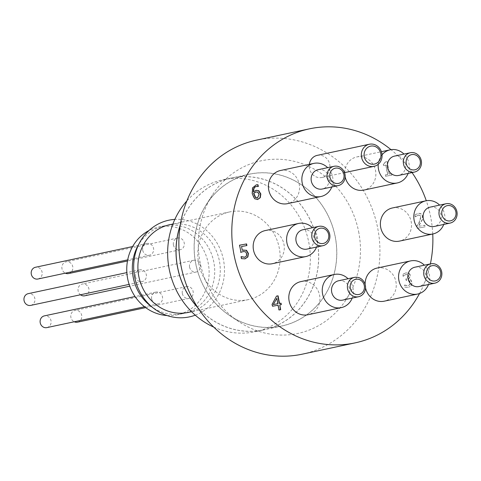 <?xml version="1.0" encoding="UTF-8"?>
<svg xmlns="http://www.w3.org/2000/svg" width="481" height="481" viewBox="0 0 481 481"><rect width="100%" height="100%" fill="white"/><g stroke="black" fill="none" stroke-linecap="round" stroke-linejoin="round"><path stroke-width="0.36" stroke-dasharray="2.4 1.8" d="M391.702 175.162L391.444 173.743L389.183 174.146L386.886 161.634L385.57 161.869L383.297 164.268L383.531 165.542L385.84 165.133L387.548 174.435L385.239 174.85L385.497 176.268L391.985 175.102L385.774 176.208L385.515 174.789L387.824 174.381L386.117 165.073L383.808 165.482L383.297 164.268M383.573 164.207L385.846 161.808L387.169 161.574L389.466 174.086L391.72 173.683L391.985 175.102M422.546 219.456L418.578 226.329L424.831 225.216L425.126 226.828L424.549 225.276L418.302 226.389L422.27 219.51L422.414 216.618C421.891 214.189 420.394 213.143 417.923 213.474L418.199 213.414C420.677 213.083 422.174 214.129 422.697 216.558L422.27 219.51M425.126 226.828L417.28 228.222L416.919 226.25L419.378 222.366L420.983 216.967L420.033 215.332L418.374 215.049L415.458 216.811L415.097 214.827L415.181 216.871L418.097 215.109L419.757 215.392L420.707 217.027L419.095 222.426L416.636 226.31L417.003 228.283L424.843 226.888M415.097 214.827L418.199 213.414L414.82 214.887M418.374 215.049L417.983 215.127L418.374 215.049M404.768 285.083L408.237 285.702L410.016 284.578L410.311 282.287L409.175 280.417L406.445 280.399L406.156 278.86L406.848 278.733L408.868 275.956L407.918 274.573L405.91 274.507L407.641 274.633L408.591 276.016L406.571 278.794L405.88 278.92L406.168 280.459L408.898 280.471L410.034 282.347L409.74 284.638L407.96 285.762L404.365 285.161L404.731 287.133L408.363 287.349L405.014 287.073L404.485 285.143M408.952 273.094L410.564 275.451L408.826 279.118L410.702 279.708L412.073 282.106L411.532 285.437L408.646 287.295L411.255 285.498L411.79 282.167L410.425 279.762L408.543 279.178L410.287 275.511L408.67 273.154L405.681 272.889L408.67 273.154M404.551 275.198L403.337 276.22L402.97 274.254L403.06 276.28L406.295 274.429L404.274 275.258M402.97 274.254L406.126 272.793L402.693 274.314M257.804 192.111L255.808 191.973M257.299 198.004L258.838 194.432L257.527 192.172M255.91 190.368L253.439 191.805M256.583 186.448L258.026 186.472M256.151 184.872L252.339 187.861L252.014 193.915L254.359 198.797L257.395 199.561M242.935 250.012L241.955 250.264M241.276 246.561L246.891 245.557M239.34 245.22L240.921 252.266M242.959 251.623L245.304 251.864L246.392 253.74L246.158 256.12L244.48 257.287M240.909 256.74L241.27 258.706L245.057 258.838M277.591 303.782L276.569 298.358M276.509 296.104L271.891 304.341L272.258 306.301L277.868 305.273L278.764 310.041L280.682 309.686M279.509 304.978L281.018 304.701M317.232 155.369A11.297 10.335 -102 0 1 329.768 164.604A11.297 10.335 -102 0 1 321.951 177.465A11.297 10.335 -102 0 1 309.325 164.352M392.406 207.972A16.943 15.506 -102 0 1 411.207 221.831A16.943 15.506 -102 0 1 399.477 241.113M265.193 230.585A16.943 15.506 -102 0 1 283.994 244.444A16.943 15.506 -102 0 1 272.264 263.726M300.829 281.613A16.943 15.506 -102 0 1 319.631 295.466A16.943 15.506 -102 0 1 307.9 314.754M377.158 268.043A16.943 15.506 -102 0 1 395.959 281.902A16.943 15.506 -102 0 1 384.229 301.184M365.542 287.897A16.943 15.506 -102 0 1 365.127 284.439M344.739 172.601A16.943 15.506 -102 0 1 356.77 156.944A16.943 15.506 -102 0 1 375.571 170.803A16.943 15.506 -102 0 1 363.84 190.091M345.154 176.798A16.943 15.506 -102 0 1 344.739 173.34M280.441 170.514A16.943 15.506 -102 0 1 299.242 184.373A16.943 15.506 -102 0 1 287.512 203.655M419.552 293.512A109.434 100.126 78 0 0 430.375 263.907M432.744 234.013A109.434 100.126 78 0 0 426.292 200.745M412.055 172.583A109.434 100.126 78 0 0 391.005 149.663M37.945 279.01A6 5.489 78 0 0 42.063 271.999A6 5.489 78 0 0 35.444 267.274M142.743 250.318A6 5.489 78 0 0 149.399 255.225A6 5.489 78 0 0 153.517 248.214A6 5.489 78 0 0 146.891 243.488A6 5.489 78 0 0 142.743 250.318M30.712 305.393A6 5.489 78 0 0 34.824 298.376A6 5.489 78 0 0 28.205 293.657M135.504 276.701A6 5.489 78 0 0 142.16 281.607A6 5.489 78 0 0 146.278 274.591A6 5.489 78 0 0 139.658 269.871A6 5.489 78 0 0 135.504 276.701M46.867 327.615A6 5.489 78 0 0 50.986 320.605A6 5.489 78 0 0 44.36 315.879M151.659 298.923A6 5.489 78 0 0 158.321 303.83A6 5.489 78 0 0 162.44 296.819A6 5.489 78 0 0 155.814 292.093A6 5.489 78 0 0 151.659 298.923M77.537 322.168A6 5.489 78 0 0 81.656 315.151A6 5.489 78 0 0 75.03 310.425A6 5.489 78 0 0 70.875 317.256A6 5.489 78 0 0 74.254 321.771M182.329 293.47A6 5.489 78 0 0 188.991 298.382A6 5.489 78 0 0 193.109 291.366A6 5.489 78 0 0 186.484 286.64A6 5.489 78 0 0 182.329 293.47M84.776 295.785A6 5.489 78 0 0 88.889 288.768A6 5.489 78 0 0 82.269 284.043A6 5.489 78 0 0 78.114 290.873A6 5.489 78 0 0 80.471 294.775M189.568 267.087A6 5.489 78 0 0 196.23 271.999A6 5.489 78 0 0 200.343 264.983A6 5.489 78 0 0 193.723 260.257A6 5.489 78 0 0 189.568 267.087M68.615 273.563A6 5.489 78 0 0 72.733 266.546A6 5.489 78 0 0 66.113 261.82A6 5.489 78 0 0 61.959 268.651A6 5.489 78 0 0 65.332 273.166M173.413 244.865A6 5.489 78 0 0 180.068 249.777A6 5.489 78 0 0 184.187 242.761A6 5.489 78 0 0 177.561 238.035A6 5.489 78 0 0 173.413 244.865M167.039 315.53A44.829 41.017 78 0 0 177.297 314.778A44.829 41.017 78 0 0 208.201 263.065A44.829 41.017 78 0 0 159.848 226.846A44.829 41.017 78 0 0 158.586 227.092A44.829 41.017 78 0 0 148.912 230.591M150.282 305.694A44.829 41.017 78 0 0 182.87 313.588A44.829 41.017 78 0 0 213.774 261.874A44.829 41.017 78 0 0 165.422 225.655A44.829 41.017 78 0 0 164.159 225.902A44.829 41.017 78 0 0 137.626 246.416M195.274 315.169A49.423 45.22 78 0 0 223.31 259.121A49.423 45.22 78 0 0 174.837 219.39M188.444 312.397A44.829 41.017 78 0 0 219.204 259.993A44.829 41.017 78 0 0 169.733 224.711M198.605 262.951A44.829 41.017 78 0 0 248.352 299.615A44.829 41.017 78 0 0 279.106 247.21A44.829 41.017 78 0 0 229.635 211.929A44.829 41.017 78 0 0 198.605 262.951M197.95 307.846A77.663 71.056 78 0 0 263.564 329.936A77.663 71.056 78 0 0 316.847 239.159A77.663 71.056 78 0 0 231.145 178.036A77.663 71.056 78 0 0 180.267 224.988M197.739 307.515A77.591 70.99 78 0 0 263.546 329.87A77.591 70.99 78 0 0 316.781 239.171A77.591 70.99 78 0 0 231.157 178.108A77.591 70.99 78 0 0 180.207 225.373M213.756 327.116A77.663 71.056 78 0 0 255.201 331.722A77.663 71.056 78 0 0 308.483 240.939A77.663 71.056 78 0 0 222.787 179.822A77.663 71.056 78 0 0 186.832 200.944M195.563 262.548A77.591 70.99 78 0 0 281.656 326.004A77.591 70.99 78 0 0 334.89 235.305A77.591 70.99 78 0 0 249.266 174.242A77.591 70.99 78 0 0 195.563 262.548M335.431 237.686A77.663 71.056 78 0 0 279.497 174.85A77.663 71.056 78 0 0 206.313 204.533A77.663 71.056 78 0 0 230.074 315.885A77.663 71.056 78 0 0 307.203 314.49A77.663 71.056 78 0 0 335.431 237.686M358.904 233.014A88.251 80.748 78 0 0 295.34 161.61A88.251 80.748 78 0 0 212.181 195.346A88.251 80.748 78 0 0 239.183 321.879A88.251 80.748 78 0 0 326.827 320.292A88.251 80.748 78 0 0 358.904 233.014M430.098 207.149A9.885 9.043 -102 0 1 441.065 215.229A9.885 9.043 -102 0 1 434.229 226.479M302.886 229.762A9.885 9.043 -102 0 1 313.859 237.842A9.885 9.043 -102 0 1 307.016 249.092M338.528 280.784A9.885 9.043 -102 0 1 349.495 288.871A9.885 9.043 -102 0 1 342.652 300.12M414.85 267.22A9.885 9.043 -102 0 1 425.823 275.3A9.885 9.043 -102 0 1 418.981 286.55M318.133 169.691A9.885 9.043 -102 0 1 329.106 177.772A9.885 9.043 -102 0 1 322.264 189.021M394.462 156.121A9.885 9.043 -102 0 1 405.429 164.207A9.885 9.043 -102 0 1 398.587 175.457M443.753 224.447A16.943 15.506 78 0 0 444.642 214.694A16.943 15.506 78 0 0 439.628 205.11M316.54 247.06A16.943 15.506 78 0 0 317.43 237.307A16.943 15.506 78 0 0 312.416 227.729M352.182 298.088A16.943 15.506 78 0 0 353.066 288.335A16.943 15.506 78 0 0 348.052 278.752M428.505 284.518A16.943 15.506 78 0 0 429.395 274.765A16.943 15.506 78 0 0 424.38 265.181M408.116 173.419A16.943 15.506 78 0 0 409.006 163.666A16.943 15.506 78 0 0 403.992 154.088M382.04 154.792A16.943 15.506 78 0 0 378.228 164.292M331.788 186.989A16.943 15.506 78 0 0 332.678 177.236A16.943 15.506 78 0 0 327.663 167.659M302.236 354.172A109.434 100.126 78 0 0 377.314 226.25A109.434 100.126 78 0 0 256.553 140.127M321.951 177.465L344.516 172.649M146.891 243.488L132.648 246.531M149.399 255.225L127.693 259.86M139.658 269.871L126.864 272.601M142.16 281.607L129.136 284.385M155.814 292.093L135.059 296.524M158.321 303.83L144.559 306.77M186.484 286.64L75.03 310.425M188.991 298.382L145.683 307.624M193.723 260.257L82.269 284.043M196.23 271.999L129.762 286.183M177.561 238.035L66.113 261.82M180.068 249.777L127.477 260.997M164.159 225.902L158.586 227.092M182.87 313.588L177.297 314.778M229.635 211.929L172.895 224.038M248.352 299.615L191.606 311.724M231.145 178.036L222.787 179.822M263.564 329.936L255.201 331.722M249.266 174.242L231.157 178.108M281.656 326.004L263.546 329.87M230.074 315.885L239.183 321.879M206.313 204.533L212.181 195.346M356.77 156.944L381.403 151.689"/><path stroke-width="0.72" d="M256.09 191.913L253.962 193.085L254.088 193.969L255.67 197.475L257.491 197.962L259.115 194.378L257.804 192.111L255.688 191.997L253.679 193.146L253.812 194.029L255.393 197.535L257.299 198.004M258.802 190.692L260.834 193.987L260.275 197.691L257.672 199.501L254.635 198.737L252.291 193.855L252.621 187.8L256.289 184.842L257.996 184.734L258.321 186.52L256.307 186.508C254.136 186.911 253.18 188.672 253.439 191.805L256.187 190.308L258.802 190.692L255.898 190.368M257.395 199.561L259.999 197.751L260.558 194.047L258.525 190.747M256.583 186.448C254.413 186.85 253.457 188.612 253.715 191.745M258.026 186.472L257.72 184.794L256.151 184.872M246.615 245.605L246.314 243.981L239.616 245.172L246.597 243.921L246.891 245.557L241.552 246.5L242.232 250.204L246.482 250.264L248.406 253.385L247.895 256.926L245.021 258.844L241.546 258.646L241.185 256.686M244.745 258.904L247.619 256.986L248.13 253.445L246.2 250.324L242.935 250.012M242.232 250.204L241.552 246.5M241.312 256.656L244.757 257.227L246.44 256.06L246.669 253.679L245.581 251.803L243.38 251.533L240.927 252.321L239.616 245.16M243.38 251.533L242.959 251.623M240.65 252.381L243.103 251.593M244.48 257.287L241.029 256.716M276.852 298.298L273.316 304.557L277.868 303.721L276.852 298.298L273.316 304.557M273.593 304.497L277.868 303.721M281.018 304.689L280.742 303.204L279.227 303.481L277.796 295.869L276.509 296.104M281.018 303.144L281.301 304.641L279.786 304.918L280.682 309.686L279.04 309.98L278.15 305.213L272.535 306.241L272.168 304.281L276.509 296.092L278.078 295.809L279.503 303.421L280.742 303.204M280.399 309.734L279.786 304.918M309.325 164.352A11.297 10.335 -102 0 1 317.232 155.369L369.336 144.246A11.297 10.335 78 0 0 361.586 157.449A11.297 10.335 78 0 0 374.056 166.342A11.297 10.335 78 0 0 381.872 153.487A11.297 10.335 78 0 0 369.336 144.246M432.912 233.976L399.477 241.113A16.943 15.506 -102 0 1 380.778 227.778A16.943 15.506 -102 0 1 392.406 207.972L425.841 200.836A16.943 15.506 78 0 0 414.213 220.641A16.943 15.506 78 0 0 432.912 233.976A16.943 15.506 78 0 0 443.753 224.447M305.7 256.595L272.264 263.726A16.943 15.506 -102 0 1 253.565 250.391A16.943 15.506 -102 0 1 265.193 230.585L298.629 223.449A16.943 15.506 78 0 0 287.001 243.26A16.943 15.506 78 0 0 305.7 256.595A16.943 15.506 78 0 0 316.54 247.06M341.342 307.618L307.9 314.754A16.943 15.506 -102 0 1 289.207 301.419A16.943 15.506 -102 0 1 300.829 281.613L334.265 274.477A16.943 15.506 78 0 0 322.643 294.282A16.943 15.506 78 0 0 341.342 307.618A16.943 15.506 78 0 0 352.182 298.088M424.38 265.181A16.943 15.506 78 0 0 410.594 260.906A16.943 15.506 78 0 0 398.965 280.718A16.943 15.506 78 0 0 417.664 294.047L384.229 301.184A16.943 15.506 -102 0 1 365.542 287.897M365.127 284.439A16.943 15.506 -102 0 1 377.158 268.043L410.594 260.906M378.228 164.292A16.943 15.506 78 0 0 397.276 182.954L363.84 190.091A16.943 15.506 -102 0 1 345.154 176.798M344.739 173.34A16.943 15.506 -102 0 1 344.739 172.601M320.947 196.519L287.512 203.655A16.943 15.506 -102 0 1 268.813 190.32A16.943 15.506 -102 0 1 280.441 170.514L313.877 163.378A16.943 15.506 78 0 0 302.248 183.189A16.943 15.506 78 0 0 320.947 196.519A16.943 15.506 78 0 0 331.788 186.989M391.005 149.663A109.434 100.126 78 0 0 309.493 128.83A109.434 100.126 78 0 0 233.748 253.379A109.434 100.126 78 0 0 355.176 342.869A109.434 100.126 78 0 0 419.552 293.512M430.375 263.907A109.434 100.126 78 0 0 432.744 234.013M426.292 200.745A109.434 100.126 78 0 0 412.055 172.583M380.802 153.649A9.181 8.399 -102 0 1 369.829 163.666A9.181 8.399 -102 0 1 366.961 148.034A9.181 8.399 -102 0 1 380.802 153.649M132.648 246.531L35.444 267.274A6 5.489 78 0 0 31.289 274.104A6 5.489 78 0 0 37.945 279.01L127.693 259.86M126.864 272.601L28.205 293.657A6 5.489 78 0 0 24.05 300.487A6 5.489 78 0 0 30.712 305.393L129.136 284.385M135.059 296.524L44.36 315.879A6 5.489 78 0 0 40.206 322.709A6 5.489 78 0 0 46.867 327.615L144.559 306.77M74.254 321.771A6 5.489 78 0 0 77.537 322.168L145.683 307.624M80.471 294.775A6 5.489 78 0 0 84.776 295.785L129.762 286.183M65.332 273.166A6 5.489 78 0 0 68.615 273.563L127.477 260.997M148.912 230.591A44.829 41.017 78 0 0 127.549 278.114A44.829 41.017 78 0 0 167.039 315.53M174.837 219.39A49.423 45.22 78 0 0 170.166 219.949A49.423 45.22 78 0 0 139.526 242.839L137.626 246.416A44.829 41.017 78 0 0 150.282 305.694L153.475 308.183A49.423 45.22 78 0 0 195.274 315.169M139.526 242.839A49.423 45.22 78 0 0 153.475 308.183M172.895 224.038L169.733 224.711A44.829 41.017 78 0 0 138.696 275.733A44.829 41.017 78 0 0 188.444 312.397L191.606 311.724M180.267 224.988A77.663 71.056 78 0 0 177.387 266.426A77.663 71.056 78 0 0 197.95 307.846M180.207 225.373A77.591 70.99 78 0 0 177.447 266.414A77.591 70.99 78 0 0 197.739 307.515M186.832 200.944A77.663 71.056 78 0 0 169.029 268.206A77.663 71.056 78 0 0 213.756 327.116M455.88 212.001A7.768 7.107 -102 0 1 446.596 220.484A7.768 7.107 -102 0 1 444.167 207.251A7.768 7.107 -102 0 1 455.88 212.001M456.95 211.838A9.885 9.043 78 0 0 445.983 203.758A9.885 9.043 78 0 0 439.201 215.314A9.885 9.043 78 0 0 450.108 223.088A9.885 9.043 78 0 0 456.95 211.838M450.108 223.088L434.229 226.479A9.885 9.043 -102 0 1 423.316 218.699A9.885 9.043 -102 0 1 430.098 207.149L445.983 203.758M328.667 234.614A7.768 7.107 -102 0 1 319.384 243.097A7.768 7.107 -102 0 1 316.955 229.864A7.768 7.107 -102 0 1 328.667 234.614M329.738 234.457A9.885 9.043 78 0 0 318.771 226.371A9.885 9.043 78 0 0 311.989 237.927A9.885 9.043 78 0 0 322.895 245.707A9.885 9.043 78 0 0 329.738 234.457M322.895 245.707L307.016 249.092A9.885 9.043 -102 0 1 296.11 241.312A9.885 9.043 -102 0 1 302.886 229.762L318.771 226.371M364.303 285.642A7.768 7.107 -102 0 1 355.02 294.119A7.768 7.107 -102 0 1 352.597 280.892A7.768 7.107 -102 0 1 364.303 285.642M365.374 285.48A9.885 9.043 78 0 0 354.407 277.399A9.885 9.043 78 0 0 347.625 288.949A9.885 9.043 78 0 0 358.531 296.729A9.885 9.043 78 0 0 365.374 285.48M358.531 296.729L342.652 300.12A9.885 9.043 -102 0 1 331.746 292.34A9.885 9.043 -102 0 1 338.528 280.784L354.407 277.399M440.632 272.072A7.768 7.107 -102 0 1 431.349 280.555A7.768 7.107 -102 0 1 428.92 267.322A7.768 7.107 -102 0 1 440.632 272.072M441.702 271.909A9.885 9.043 78 0 0 430.735 263.828A9.885 9.043 78 0 0 423.953 275.385A9.885 9.043 78 0 0 434.86 283.159A9.885 9.043 78 0 0 441.702 271.909M434.86 283.159L418.981 286.55A9.885 9.043 -102 0 1 408.068 278.77A9.885 9.043 -102 0 1 414.85 267.22L430.735 263.828M343.915 174.543A7.768 7.107 -102 0 1 334.632 183.027A7.768 7.107 -102 0 1 332.203 169.793A7.768 7.107 -102 0 1 343.915 174.543M344.985 174.381A9.885 9.043 78 0 0 334.018 166.3A9.885 9.043 78 0 0 327.236 177.856A9.885 9.043 78 0 0 338.143 185.63A9.885 9.043 78 0 0 344.985 174.381M338.143 185.63L322.264 189.021A9.885 9.043 -102 0 1 311.351 181.241A9.885 9.043 -102 0 1 318.133 169.691L334.018 166.3M420.238 160.979A7.768 7.107 -102 0 1 410.96 169.456A7.768 7.107 -102 0 1 408.531 156.229A7.768 7.107 -102 0 1 420.238 160.979M421.314 160.816A9.885 9.043 78 0 0 410.347 152.73A9.885 9.043 78 0 0 403.565 164.286A9.885 9.043 78 0 0 414.472 172.066A9.885 9.043 78 0 0 421.314 160.816M414.472 172.066L398.587 175.457A9.885 9.043 -102 0 1 387.68 167.677A9.885 9.043 -102 0 1 394.462 156.121L410.347 152.73M439.628 205.11A16.943 15.506 78 0 0 425.841 200.836M312.416 227.729A16.943 15.506 78 0 0 298.629 223.449M348.052 278.752A16.943 15.506 78 0 0 334.265 274.477M417.664 294.047A16.943 15.506 78 0 0 428.505 284.518M403.992 154.088A16.943 15.506 78 0 0 390.205 149.813A16.943 15.506 78 0 0 382.04 154.792M397.276 182.954A16.943 15.506 78 0 0 408.116 173.419M327.663 167.659A16.943 15.506 78 0 0 313.877 163.378M309.493 128.83L256.553 140.127A109.434 100.126 78 0 0 180.808 264.676A109.434 100.126 78 0 0 302.236 354.172L355.176 342.869M344.516 172.649L374.056 166.342M381.403 151.689L390.205 149.813"/></g></svg>
